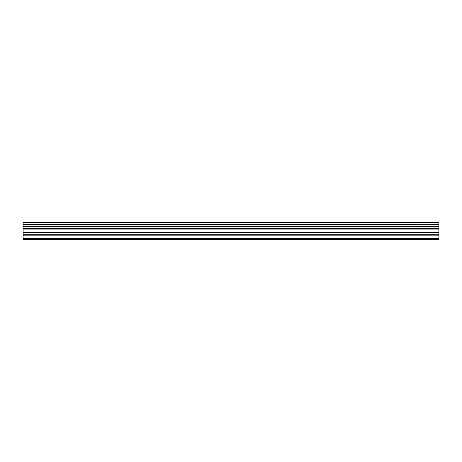 <?xml version="1.0" encoding="UTF-8"?>
<svg xmlns="http://www.w3.org/2000/svg" width="462" height="462" viewBox="0 0 462 462"><rect width="100%" height="100%" fill="white"/><g stroke="black" fill="none" stroke-linecap="round" stroke-linejoin="round"><path stroke-width="0.69" d="M23.1 234.708L23.1 228.603L438.9 228.603L438.9 234.708L23.1 234.708L23.1 239.449L438.9 239.449L438.9 234.708M23.1 222.724L438.9 222.724L23.1 222.551L23.1 228.315L438.9 228.315L23.1 228.199M23.1 228.603L23.1 228.315M438.9 222.724L438.9 224.353L23.1 224.353M23.1 224.549L438.9 224.353M438.9 224.549L438.9 226.409L23.1 226.409M23.1 226.599L438.9 226.409M438.9 226.599L438.9 228.199M438.9 228.315L438.9 228.603M23.1 238.473L438.9 238.473M23.1 229.06L438.9 229.06M23.1 235.17L438.9 235.17M23.1 232.813L438.9 232.813M438.9 232.357L23.1 232.357M23.1 222.551L438.9 222.551"/></g></svg>
